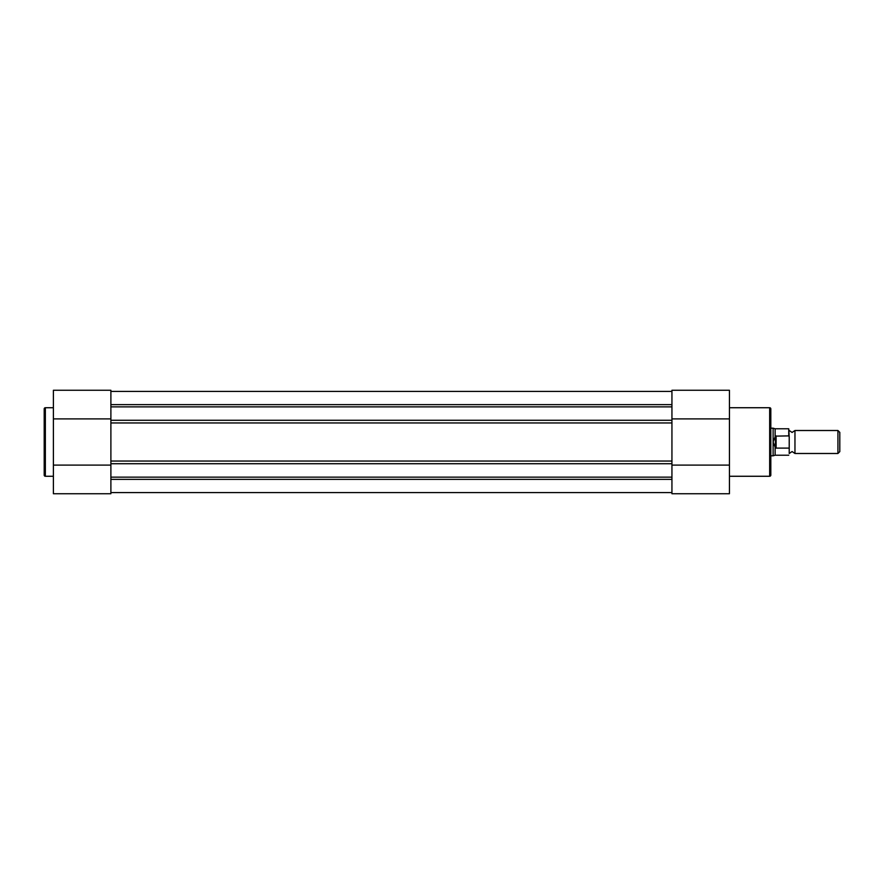 <?xml version="1.0" encoding="UTF-8"?>
<svg xmlns="http://www.w3.org/2000/svg" width="884" height="884" viewBox="0 0 884 884"><rect width="100%" height="100%" fill="white"/><g stroke="black" fill="none" stroke-linecap="round" stroke-linejoin="round"><path stroke-width="1.33" d="M729.433 476.266L769.666 476.266A1.149 1.149 0 0 0 770.815 475.117L770.815 408.883A1.149 1.149 0 0 0 769.666 407.734L729.433 407.734M671.939 390.264L729.433 390.264L729.433 493.736L671.939 493.736L671.939 390.264L729.433 390.264M671.939 465.094L729.433 465.094M671.939 418.906L729.433 418.906M671.939 406.861L110.887 406.861M110.887 391.413L671.939 391.413M110.887 492.587L671.939 492.587M671.939 477.139L110.887 477.139M110.887 422.961L110.887 461.039L671.939 461.039L671.939 422.961L110.887 422.961M53.394 407.734L45.349 407.734A1.149 1.149 0 0 0 44.2 408.883L44.2 475.117A1.149 1.149 0 0 0 45.349 476.266L53.394 476.266M110.887 493.736L53.394 493.736L53.394 390.264L110.887 390.264L110.887 493.736M110.887 465.094L53.394 465.094M110.887 418.906L53.394 418.906M789.213 430.508L792.086 432.453L794.959 430.508L794.959 453.492L792.086 451.547L789.213 453.492L789.213 442M837.933 453.492L837.933 430.508L839.8 432.375L839.8 451.625L837.933 453.492L794.959 453.492M788.749 435.889L788.749 428.773L789.213 436.961L788.749 435.889L775.412 436.121L773.113 442L773.113 455.801L770.815 455.801M789.213 436.961L789.213 447.039M776.108 435.889L776.108 448.111L788.749 448.111M775.412 436.121L775.412 447.879L776.108 448.111M775.124 436.652L775.124 428.773L773.113 428.199L773.113 442L775.412 447.879M775.124 447.348L775.124 455.227L788.749 455.227M769.666 476.266L769.666 407.734M110.887 404.629L671.939 404.629M110.887 479.371L671.939 479.371M671.939 420.276L110.887 420.276M671.939 463.724L110.887 463.724M45.349 407.734L45.349 476.266M671.939 493.736L729.433 493.736M775.124 455.227L773.113 455.801M775.124 428.773L788.749 428.773M770.815 428.199L773.113 428.199M794.959 430.508L837.933 430.508"/></g></svg>
